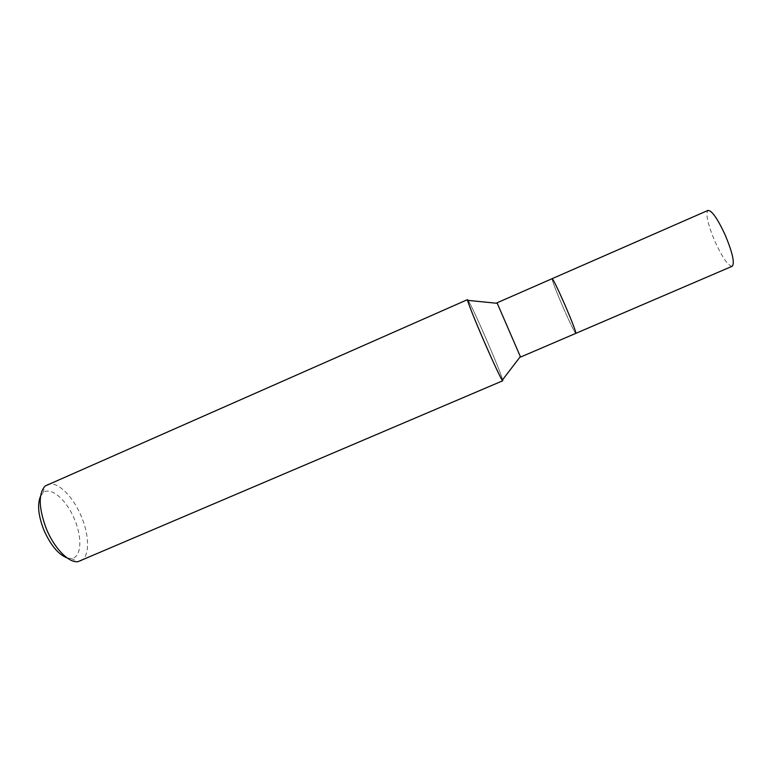 <?xml version="1.0" encoding="UTF-8"?>
<svg xmlns="http://www.w3.org/2000/svg" width="772" height="772" viewBox="0 0 772 772"><rect width="100%" height="100%" fill="white"/><g stroke="black" fill="none" stroke-linecap="round" stroke-linejoin="round"><path stroke-width="0.58" stroke-dasharray="3.86 2.9" d="M520.56 357.069L497.043 302.807M563.242 307.661C555.917 290.639 552.202 280.979 552.115 278.692L552.125 278.682C552.202 280.979 555.917 290.639 563.242 307.661C570.209 323.478 574.397 332.047 575.825 333.359C574.397 332.037 570.209 323.478 563.242 307.661M467.591 299.613C468.43 299.546 477.926 319.801 487.18 341.253C495.653 360.978 500.806 373.812 502.62 379.747C500.806 373.812 495.653 360.978 487.18 341.253C477.955 320.023 471.634 306.407 468.218 300.404M80.433 561.051C89.658 557.442 89.832 536.588 81.543 516.999C73.205 496.174 56.732 480.068 47.304 484.623M67.289 558.031L71.275 558.513C81.292 557.953 82.614 538.393 74.672 519.739C66.807 499.928 50.518 485.704 42.894 493.038L40.52 496.271M732.213 266.253C728.228 265.993 722.534 257.858 715.113 241.848C707.779 224.401 705.405 213.921 708.001 210.409M564.67 304.322C572.12 321.663 575.844 331.342 575.825 333.359L575.825 333.359M42.894 493.038L45.123 486.013M71.275 558.513L77.924 561.688"/><path stroke-width="1.16" d="M564.67 304.322C557.596 288.294 553.418 279.744 552.115 278.692L497.043 302.807L520.56 357.069L732.213 266.253C734.886 263.059 732.512 252.55 725.082 234.746C717.497 218.524 711.803 210.409 708.001 210.409L552.125 278.682C553.418 279.744 557.596 288.294 564.67 304.322C572.12 321.663 575.844 331.342 575.825 333.359M468.218 300.404L467.591 300.337C469 305.374 474.153 318.267 483.05 339.005C492.864 361.769 502.302 381.725 502.736 380.779L502.62 379.747L502.234 380.258C499.204 375.182 492.816 361.441 483.05 339.005C473.757 317.533 466.655 299.391 467.552 299.613L45.123 486.013C38.272 493.79 38.639 507.947 46.223 528.511C54.079 548.072 68.737 563.049 77.924 561.688L502.736 380.779M40.52 496.271C37.181 504.299 38.272 515.493 43.782 529.843C50.566 545.177 58.411 554.576 67.289 558.031M497.197 303.309L467.591 300.337M520.309 356.616L502.234 380.258"/></g></svg>
